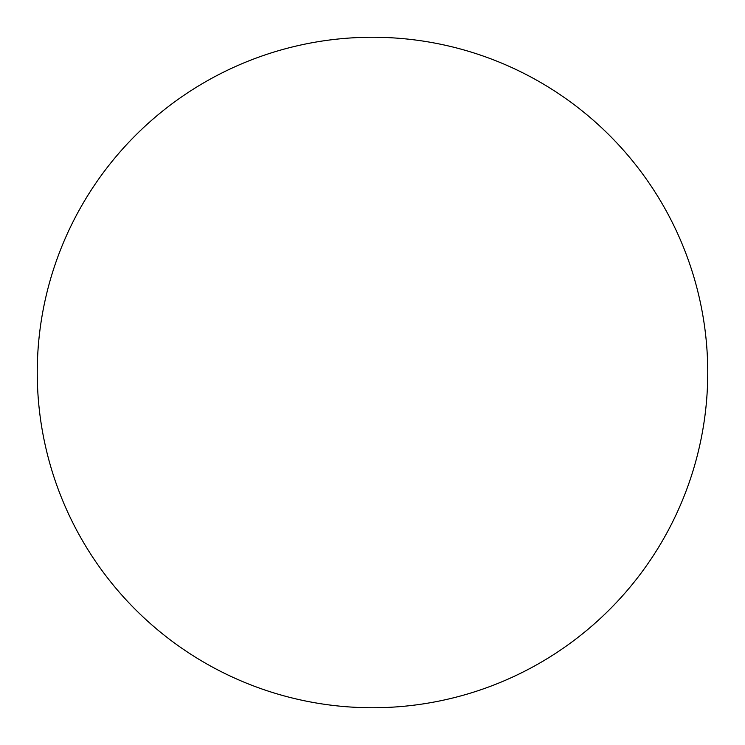 <?xml version="1.0" encoding="UTF-8"?>
<svg xmlns="http://www.w3.org/2000/svg" width="745" height="745" viewBox="0 0 745 745"><rect width="100%" height="100%" fill="white"/><g stroke="black" fill="none" stroke-linecap="round" stroke-linejoin="round"><path stroke-width="1.12" d="M372.5 37.25A335.25 335.25 0 0 1 707.75 372.5A335.25 335.25 0 0 1 372.5 707.75A335.25 335.25 0 0 1 37.25 372.5A335.25 335.25 0 0 1 372.5 37.25M37.25 372.5A335.25 335.25 0 0 0 372.5 707.75A335.25 335.25 0 0 0 707.75 372.5A335.25 335.25 0 0 0 372.5 37.25A335.25 335.25 0 0 0 37.25 372.5"/></g></svg>
